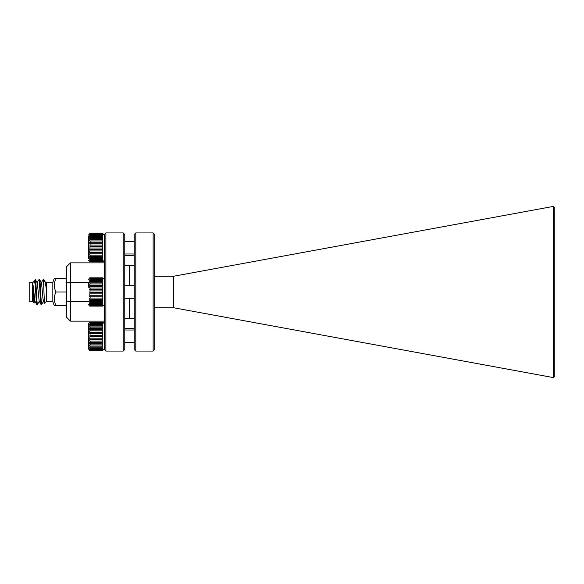 <?xml version="1.0" encoding="UTF-8"?>
<svg xmlns="http://www.w3.org/2000/svg" width="584" height="584" viewBox="0 0 584 584"><rect width="100%" height="100%" fill="white"/><g stroke="black" fill="none" stroke-linecap="round" stroke-linejoin="round"><path stroke-width="0.88" d="M135.809 351.072L134.232 349.495L134.232 234.505L135.809 232.928L135.809 351.072L153.132 351.072L153.132 232.928L135.809 232.928M153.132 232.928L154.709 234.505L154.709 349.495L153.132 351.072M129.509 298.3L129.509 318.404L129.509 298.3M553.245 206.437L554.8 207.51L554.8 376.49L553.252 377.563L553.245 206.437L173.609 276.247L154.709 276.247M173.609 276.247L173.609 307.753L154.709 307.753M553.245 377.563L173.609 307.753M129.509 265.596L129.509 285.7L129.509 265.596M124.779 265.596L134.232 265.596M124.779 255.748L134.232 255.748M124.779 328.252L134.232 328.252L124.779 328.244M105.879 351.064L104.302 349.495L104.302 234.505L105.879 232.928L105.879 351.064L123.202 351.064L123.202 232.928L124.779 234.505L124.779 349.495L123.202 351.064M105.879 232.928L123.202 232.928M88.549 301.709L70.438 301.709L70.438 321.142L104.302 321.142M104.302 262.858L70.438 262.858L70.438 282.291L88.549 282.291M70.438 321.142L66.503 317.2L66.503 266.793L70.438 262.858M66.503 282.948L70.438 282.291L70.438 301.709L66.503 301.045M66.503 275.173L66.503 308.819M33.733 281.247L35.347 279.634L35.347 285.401C34.806 282.218 34.273 280.831 33.733 281.247L32.799 282.787M41.041 304.366C40.318 305.06 39.61 278.794 38.916 279.634L39.617 279.634C40.311 278.794 41.019 305.06 41.749 304.366L40.975 304.308L39.179 301.213L37.31 283.021L35.369 279.634C36.062 278.794 36.77 305.06 37.493 304.366L36.719 304.308L34.923 301.213L32.711 282.327L32.354 301.373L34.054 303.016L34.376 299.409M32.66 282.313C33.135 281.422 33.58 303.446 34.011 303.03M46.53 290.233L45.815 283.021L44.34 280.437C44.983 281.466 45.713 284.729 46.53 290.233L46.53 301.373L44.603 303.227L43.428 301.213L42.982 298.57L41.566 283.021L39.617 279.634M46.53 289.591L46.53 282.627L45.997 282.101L45.559 282.787M46.53 288.919L45.997 282.101M44.34 280.437L43.165 279.634L41.303 282.787M44.647 303.249C44.245 304.213 43.902 287.219 43.537 281.517L43.537 279.634M32.354 301.293L29.2 301.293L29.2 282.707L32.354 282.707M41.749 304.366L43.603 301.22M37.493 304.366L39.347 301.22M38.916 279.634L37.047 282.787M43.537 281.517L43.165 279.634M36.785 304.366C36.288 304.804 35.814 292.927 35.347 285.401M54.392 305.505L55.94 305.505C53.845 301.016 53.845 296.511 55.94 292C53.845 287.511 53.845 283.006 55.94 278.495C53.845 282.984 53.845 287.489 55.94 292C53.845 296.489 53.845 300.994 55.94 305.505L54.392 305.505A12.6 12.6 0 0 1 52.83 301.293L46.53 301.293M66.218 278.495L54.392 278.495A12.6 12.6 0 0 0 52.83 282.707L52.83 301.293M54.392 278.495L54.918 278.495M46.53 282.707L52.83 282.707M55.94 292L66.218 292M55.94 305.505L66.218 305.505M124.779 318.404L134.232 318.404M88.549 287.189L88.549 282.539M89.71 277.926L90.126 277.831L89.71 277.991L90.126 278.225L89.71 278.67L90.126 279.218L89.71 279.926L89.71 280.816L90.126 280.773L90.126 281.678L89.71 281.714L89.71 282.853L90.126 282.817L90.126 283.919L89.71 283.948L89.71 285.291L90.126 285.262L90.126 286.518L89.71 286.54L89.71 288.022L90.126 288.007L89.71 296.745L90.126 296.76L90.126 298.052L102.726 298.052L102.726 277.831L104.302 279.4M90.126 277.933L102.726 277.933M102.726 277.831L90.126 277.831M102.74 306.111L89.914 306.111M90.126 306.125L102.726 305.943L89.71 306.067M90.126 305.578L102.726 305.578L102.726 305.111L90.126 305.111L89.71 305.52L90.126 305.943M90.126 304.432L102.726 304.432L102.726 303.702L90.126 303.702L90.126 304.432L89.71 304.381L90.126 305.111M90.126 302.738L102.726 302.738L102.726 301.782L90.126 301.782L90.126 302.738L89.71 302.694L89.71 303.658L90.126 303.702M90.126 300.585L102.726 300.585L102.726 299.431L90.126 299.431L90.126 300.585L89.71 300.548L89.71 301.745L90.126 301.782M102.726 296.76L90.126 296.76M90.126 295.248L102.726 295.248M102.726 293.883L90.126 293.883M90.126 292.314L102.726 292.314M102.726 290.92L90.126 290.92M90.126 289.357L102.726 289.357M102.726 288.007L90.126 288.007M90.126 286.518L102.726 286.518M102.726 285.262L90.126 285.262M90.126 283.919L102.726 283.919M102.726 282.817L90.126 282.817M90.126 281.678L102.726 281.678M102.726 280.773L90.126 280.773M90.126 279.882L102.726 279.882M102.726 279.218L90.126 279.218M102.726 278.225L90.126 278.225M90.126 278.619L102.726 278.619M102.726 299.431L102.726 298.052M102.726 301.782L102.726 300.585M102.726 303.702L102.726 302.738M102.726 305.111L102.726 304.432M102.726 305.943L102.726 305.578M90.126 298.052L89.71 298.022L89.71 299.409L90.126 299.431M102.784 278.67L89.71 278.67M102.784 279.926L89.71 279.926M102.784 281.714L89.71 281.714M102.784 283.948L89.71 283.948M102.784 286.54L89.71 286.54M102.784 289.365L89.71 289.365M102.784 293.876L89.71 293.876M102.784 296.745L89.71 296.745M102.784 299.409L89.71 299.409M102.784 301.745L89.71 301.745M102.784 303.658L89.71 303.658M102.784 305.06L89.71 305.06M102.784 305.892L89.71 305.892M102.784 277.991L89.71 277.991M89.651 350.4L88.549 348.904L88.549 323.697L88.549 337.866M89.71 322.229L90.126 322.127L89.71 322.295L90.126 322.521L89.71 322.967L90.126 323.521L89.71 324.229L89.71 325.12L90.126 325.076L89.71 326.018L89.71 327.157L90.126 327.12L90.126 328.223L89.71 328.252L89.71 329.595L90.126 329.566L90.126 330.821L89.71 330.843L89.71 332.325L90.126 332.303L89.71 341.049L90.126 341.063L90.126 342.348L102.726 342.348L102.784 322.229M90.126 322.237L102.726 322.237M102.726 322.127L90.126 322.127M104.302 348.904L102.726 350.473L89.914 350.415M90.126 350.429L102.726 350.247L89.71 350.371M90.126 349.874L102.726 349.874L102.726 349.407L90.126 349.407L89.71 349.823L90.126 350.247M90.126 348.728L102.726 348.728L102.726 348.006L90.126 348.006L90.126 348.728L89.71 348.677L90.126 349.407M90.126 347.042L102.726 347.042L102.726 346.086L90.126 346.086L90.126 347.042L89.71 346.998L89.71 347.954L90.126 348.006M90.126 344.881L102.726 344.881L102.726 343.735L90.126 343.735L90.126 344.881L89.71 344.845L89.71 346.049L90.126 346.086M102.726 341.063L90.126 341.063M90.126 339.552L102.726 339.552M102.726 338.18L90.126 338.18M90.126 336.61L102.726 336.61M102.726 335.223L90.126 335.223M90.126 333.661L102.726 333.661M102.726 332.303L90.126 332.303M90.126 330.821L102.726 330.821M102.726 329.566L90.126 329.566M90.126 328.223L102.726 328.223M102.726 327.12L90.126 327.12M90.126 325.974L102.726 325.974M102.726 325.076L90.126 325.076M90.126 324.186L102.726 324.186M102.726 323.521L90.126 323.521M102.726 322.521L90.126 322.521M90.126 322.916L102.726 322.916M88.549 334.734L88.549 347.334M102.726 343.735L102.726 342.348M102.726 346.086L102.726 344.881M102.726 348.006L102.726 347.042M102.726 349.407L102.726 348.728M102.726 350.247L102.726 349.874M90.126 342.348L89.71 342.326L89.71 343.706L90.126 343.735M102.784 322.967L89.71 322.967M102.784 324.229L89.71 324.229M102.784 326.018L89.71 326.018M102.784 328.252L89.71 328.252M102.784 330.843L89.71 330.843M102.784 333.668L89.71 333.668M102.784 338.18L89.71 338.18M102.784 341.049L89.71 341.049M102.784 343.706L89.71 343.706M102.784 346.049L89.71 346.049M102.784 347.954L89.71 347.954M102.784 349.356L89.71 349.356M102.784 350.188L89.71 350.188M102.784 322.295L89.71 322.295M88.549 242.886L88.549 258.727M89.71 233.629L90.126 233.527L89.71 233.688L90.126 233.921L89.71 234.367L89.71 234.972L90.126 234.914L89.71 235.629L89.71 236.52L90.126 236.469L90.126 237.374L89.71 237.411L89.71 238.557L90.126 238.513L90.126 239.623L89.71 239.652L89.71 240.995L90.126 240.958L90.126 242.221L89.71 242.236L89.71 243.725L90.126 243.703L89.71 252.441L90.126 252.463L90.126 253.748L102.726 253.748L102.784 233.629M90.126 233.637L102.726 233.637M102.726 233.527L90.126 233.527M104.302 260.296L102.726 261.866L89.914 261.814M90.126 261.829L102.726 261.639L89.71 261.771M90.126 261.274L102.726 261.274L102.726 260.807L90.126 260.807L89.71 261.216L90.126 261.639M90.126 260.128L102.726 260.128L102.726 259.398L90.126 259.398L90.126 260.128L89.71 260.077L90.126 260.807M90.126 258.442L102.726 258.442L102.726 257.478L90.126 257.478L90.126 258.442L89.71 258.391L89.71 259.354L90.126 259.398M90.126 256.281L102.726 256.281L102.726 255.135L90.126 255.135L90.126 256.281L89.71 256.245L89.71 257.442L90.126 257.478M102.726 252.463L90.126 252.463M90.126 250.952L102.726 250.952M102.726 249.58L90.126 249.58M90.126 248.01L102.726 248.01M102.726 246.616L90.126 246.616M90.126 245.054L102.726 245.054M102.726 243.703L90.126 243.703M90.126 242.221L102.726 242.221M102.726 240.958L90.126 240.958M90.126 239.623L102.726 239.623M102.726 238.513L90.126 238.513M90.126 237.374L102.726 237.374M102.726 236.469L90.126 236.469M90.126 235.578L102.726 235.578M102.726 234.914L90.126 234.914M102.726 233.921L90.126 233.921M90.126 234.315L102.726 234.315M88.549 236.666L88.549 257.157M102.726 255.135L102.726 253.748M102.726 257.478L102.726 256.281M102.726 259.398L102.726 258.442M102.726 260.807L102.726 260.128M102.726 261.639L102.726 261.274M90.126 253.748L89.71 253.719L89.71 255.106L90.126 255.135M102.784 234.367L89.71 234.367M102.784 235.629L89.71 235.629M102.784 237.411L89.71 237.411M102.784 239.652L89.71 239.652M102.784 242.236L89.71 242.236M102.784 245.061L89.71 245.061M102.784 249.58L89.71 249.58M102.784 252.441L89.71 252.441M102.784 255.106L89.71 255.106M102.784 257.442L89.71 257.442M102.784 259.354L89.71 259.354M102.784 260.756L89.71 260.756M102.784 261.588L89.71 261.588M102.784 233.688L89.71 233.688M34.054 303.016L35.098 301.22M89.651 277.896L88.549 279.4M124.779 285.7L134.232 285.7M124.779 298.3L134.232 298.3M104.302 304.6L102.799 306.104M89.651 306.104L88.549 304.6M89.651 322.2L88.549 323.697M104.302 323.697L102.799 322.2M124.779 329.997L134.232 329.997M124.779 342.604L134.232 342.604M89.651 233.593L88.549 235.096M104.302 235.096L102.799 233.593M124.779 241.396L134.232 241.396M124.779 253.996L134.232 253.996M89.651 261.8L88.549 260.296"/></g></svg>
